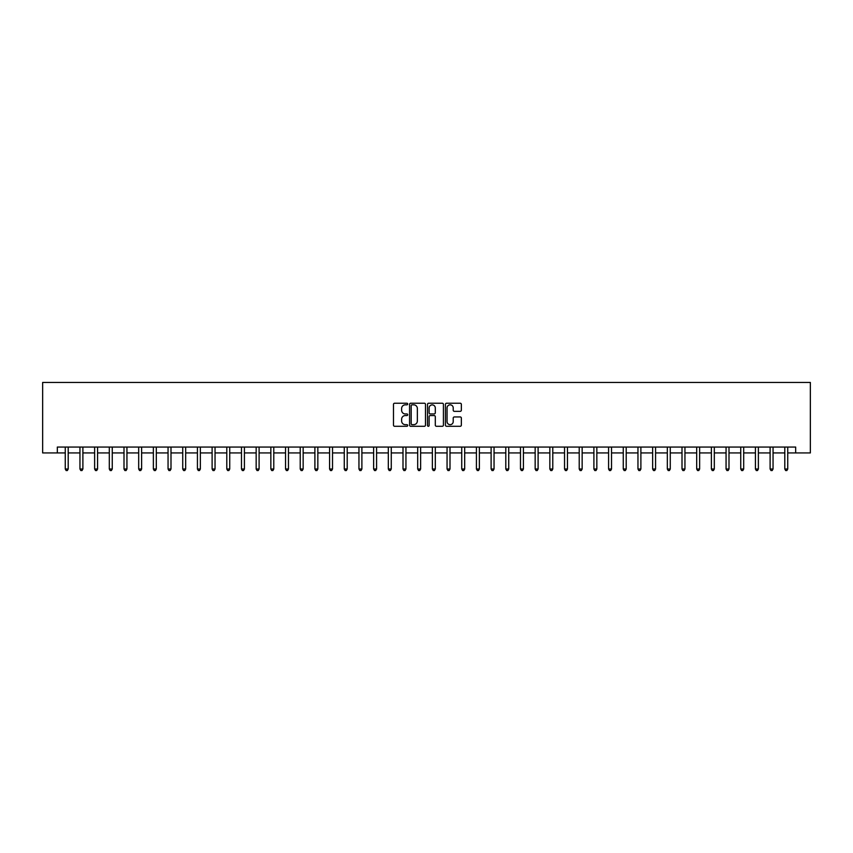 <?xml version="1.0" encoding="UTF-8"?>
<svg xmlns="http://www.w3.org/2000/svg" width="853" height="853" viewBox="0 0 853 853"><rect width="100%" height="100%" fill="white"/><g stroke="black" fill="none" stroke-linecap="round" stroke-linejoin="round"><path stroke-width="1.28" d="M407.702 404.023A0.81 0.81 0 0 0 406.902 403.224L394.64 403.224A1.152 1.152 0 0 0 393.489 404.375L393.489 425.135A1.152 1.152 0 0 0 394.64 426.287L406.902 426.287A0.81 0.81 0 0 0 407.702 425.476A0.81 0.81 0 0 0 406.902 424.666L405.314 424.666A3.689 3.689 0 0 1 401.624 420.977L401.624 419.249A3.689 3.689 0 0 1 405.314 415.56L406.902 415.56A0.81 0.81 0 0 0 407.702 414.75A0.81 0.81 0 0 0 406.902 413.95L405.314 413.95A3.689 3.689 0 0 1 401.624 410.25L401.624 408.523A3.689 3.689 0 0 1 405.314 404.834L406.902 404.834A0.81 0.81 0 0 0 407.702 404.023M460.204 411.349A1.152 1.152 0 0 0 461.356 410.197L461.356 404.375A1.152 1.152 0 0 0 460.204 403.224L446.588 403.224A1.152 1.152 0 0 0 445.437 404.375L445.437 425.135A1.152 1.152 0 0 0 446.588 426.287L460.204 426.287A1.152 1.152 0 0 0 461.356 425.135L461.356 418.098A1.152 1.152 0 0 0 460.204 416.946L454.372 416.946A1.152 1.152 0 0 0 453.22 418.098L453.22 421.585A3.081 3.081 0 0 1 450.139 424.666A3.081 3.081 0 0 1 447.057 421.585L447.057 407.915A3.081 3.081 0 0 1 450.139 404.834A3.081 3.081 0 0 1 453.22 407.915L453.22 410.197A1.152 1.152 0 0 0 454.372 411.349L460.204 411.349M57.332 452.932L57.332 447.057L795.668 447.057L795.668 452.932L810.35 452.932L810.35 382.443L42.65 382.443L42.65 452.932L65.265 452.932M425.487 404.375A1.152 1.152 0 0 0 424.336 403.224L410.73 403.224A1.152 1.152 0 0 0 409.579 404.375L409.579 425.135A1.152 1.152 0 0 0 410.73 426.287L424.336 426.287A1.152 1.152 0 0 0 425.487 425.135L425.487 404.375M428.664 403.224L442.27 403.224A1.152 1.152 0 0 1 443.421 404.375L443.421 425.135A1.152 1.152 0 0 1 442.27 426.287L436.448 426.287A1.152 1.152 0 0 1 435.297 425.135L435.297 416.712A1.152 1.152 0 0 0 434.134 415.56L430.275 415.56A1.152 1.152 0 0 0 429.123 416.712L429.123 425.476A0.81 0.81 0 0 1 428.313 426.287A0.81 0.81 0 0 1 427.513 425.476L427.513 404.375A1.152 1.152 0 0 1 428.664 403.224M68.197 452.932L79.947 452.932M82.89 452.932L94.63 452.932M97.573 452.932L109.312 452.932M112.255 452.932L124.005 452.932M126.937 452.932L138.687 452.932M141.619 452.932L153.369 452.932M156.312 452.932L168.052 452.932M170.995 452.932L182.734 452.932M185.677 452.932L197.427 452.932M200.359 452.932L212.109 452.932M215.041 452.932L226.791 452.932M229.734 452.932L241.474 452.932M244.416 452.932L256.156 452.932M259.099 452.932L270.849 452.932M273.781 452.932L285.531 452.932M288.463 452.932L300.213 452.932M303.156 452.932L314.896 452.932M317.838 452.932L329.578 452.932M332.521 452.932L344.271 452.932M347.203 452.932L358.953 452.932M361.885 452.932L373.635 452.932M376.578 452.932L388.318 452.932M391.26 452.932L403 452.932M405.943 452.932L417.693 452.932M420.625 452.932L432.375 452.932M435.307 452.932L447.057 452.932M450 452.932L461.74 452.932M464.682 452.932L476.422 452.932M479.365 452.932L491.115 452.932M494.047 452.932L505.797 452.932M508.729 452.932L520.479 452.932M523.422 452.932L535.162 452.932M538.104 452.932L549.844 452.932M552.787 452.932L564.537 452.932M567.469 452.932L579.219 452.932M582.151 452.932L593.901 452.932M596.844 452.932L608.584 452.932M611.526 452.932L623.266 452.932M626.209 452.932L637.959 452.932M640.891 452.932L652.641 452.932M655.573 452.932L667.323 452.932M670.266 452.932L682.005 452.932M684.948 452.932L696.688 452.932M699.631 452.932L711.381 452.932M714.313 452.932L726.063 452.932M728.995 452.932L740.745 452.932M743.688 452.932L755.427 452.932M758.37 452.932L770.11 452.932M773.053 452.932L784.803 452.932M787.735 452.932L795.668 452.932M411.999 404.834A0.81 0.81 0 0 0 411.189 405.644L411.189 423.866A0.81 0.81 0 0 0 411.999 424.666L413.673 424.666A3.689 3.689 0 0 0 417.362 420.977L417.362 408.523A3.689 3.689 0 0 0 413.673 404.834L411.999 404.834M435.297 407.979A3.081 3.081 0 0 0 432.204 404.898A3.081 3.081 0 0 0 429.123 407.979L429.123 412.788A1.152 1.152 0 0 0 430.275 413.95L434.134 413.95A1.152 1.152 0 0 0 435.297 412.788L435.297 407.979M68.347 447.057L68.283 447.207A1.173 1.173 90.9 0 0 68.197 447.644L68.197 469.022L65.265 469.022L65.265 447.644A1.173 1.173 90.9 0 0 65.18 447.207L65.116 447.057M68.197 469.022L67.323 470.557L66.15 470.557L65.265 469.022M83.029 447.057L82.965 447.207A1.173 1.173 90.9 0 0 82.89 447.644L82.89 469.022L79.947 469.022L79.947 447.644A1.173 1.173 90.9 0 0 79.862 447.207L79.809 447.057M82.89 469.022L82.005 470.557L80.832 470.557L79.947 469.022M97.711 447.057L97.658 447.207A1.173 1.173 90.9 0 0 97.573 447.644L97.573 469.022L94.63 469.022L94.63 447.644A1.173 1.173 90.9 0 0 94.544 447.207L94.491 447.057M97.573 469.022L96.688 470.557L95.515 470.557L94.63 469.022M112.404 447.057L112.34 447.207A1.173 1.173 90.9 0 0 112.255 447.644L112.255 469.022L109.312 469.022L109.312 447.644A1.173 1.173 90.9 0 0 109.237 447.207L109.173 447.057M112.255 469.022L111.37 470.557L110.197 470.557L109.312 469.022M127.086 447.057L127.022 447.207A1.173 1.173 90.9 0 0 126.937 447.644L126.937 469.022L124.005 469.022L124.005 447.644A1.173 1.173 90.9 0 0 123.92 447.207L123.856 447.057M126.937 469.022L126.052 470.557L124.879 470.557L124.005 469.022M141.769 447.057L141.705 447.207A1.173 1.173 90.9 0 0 141.619 447.644L141.619 469.022L138.687 469.022L138.687 447.644A1.173 1.173 90.9 0 0 138.602 447.207L138.538 447.057M141.619 469.022L140.745 470.557L139.572 470.557L138.687 469.022M156.451 447.057L156.387 447.207A1.173 1.173 90.9 0 0 156.312 447.644L156.312 469.022L153.369 469.022L153.369 447.644A1.173 1.173 90.9 0 0 153.284 447.207L153.231 447.057M156.312 469.022L155.427 470.557L154.254 470.557L153.369 469.022M171.133 447.057L171.08 447.207A1.173 1.173 90.9 0 0 170.995 447.644L170.995 469.022L168.052 469.022L168.052 447.644A1.173 1.173 90.9 0 0 167.966 447.207L167.913 447.057M170.995 469.022L170.11 470.557L168.937 470.557L168.052 469.022M185.826 447.057L185.762 447.207A1.173 1.173 90.9 0 0 185.677 447.644L185.677 469.022L182.734 469.022L182.734 447.644A1.173 1.173 90.9 0 0 182.659 447.207L182.595 447.057M185.677 469.022L184.792 470.557L183.619 470.557L182.734 469.022M200.508 447.057L200.444 447.207A1.173 1.173 90.9 0 0 200.359 447.644L200.359 469.022L197.427 469.022L197.427 447.644A1.173 1.173 90.9 0 0 197.342 447.207L197.278 447.057M200.359 469.022L199.474 470.557L198.301 470.557L197.427 469.022M215.191 447.057L215.127 447.207A1.173 1.173 90.9 0 0 215.041 447.644L215.041 469.022L212.109 469.022L212.109 447.644A1.173 1.173 90.9 0 0 212.024 447.207L211.96 447.057M215.041 469.022L214.167 470.557L212.994 470.557L212.109 469.022M229.873 447.057L229.809 447.207A1.173 1.173 90.9 0 0 229.734 447.644L229.734 469.022L226.791 469.022L226.791 447.644A1.173 1.173 90.9 0 0 226.706 447.207L226.653 447.057M229.734 469.022L228.849 470.557L227.676 470.557L226.791 469.022M244.555 447.057L244.502 447.207A1.173 1.173 90.9 0 0 244.416 447.644L244.416 469.022L241.474 469.022L241.474 447.644A1.173 1.173 90.9 0 0 241.388 447.207L241.335 447.057M244.416 469.022L243.531 470.557L242.359 470.557L241.474 469.022M259.248 447.057L259.184 447.207A1.173 1.173 90.9 0 0 259.099 447.644L259.099 469.022L256.156 469.022L256.156 447.644A1.173 1.173 90.9 0 0 256.081 447.207L256.017 447.057M259.099 469.022L258.214 470.557L257.041 470.557L256.156 469.022M273.93 447.057L273.866 447.207A1.173 1.173 90.9 0 0 273.781 447.644L273.781 469.022L270.849 469.022L270.849 447.644A1.173 1.173 90.9 0 0 270.764 447.207L270.7 447.057M273.781 469.022L272.896 470.557L271.723 470.557L270.849 469.022M288.613 447.057L288.549 447.207A1.173 1.173 90.9 0 0 288.463 447.644L288.463 469.022L285.531 469.022L285.531 447.644A1.173 1.173 90.9 0 0 285.446 447.207L285.382 447.057M288.463 469.022L287.589 470.557L286.416 470.557L285.531 469.022M303.295 447.057L303.231 447.207A1.173 1.173 90.9 0 0 303.156 447.644L303.156 469.022L300.213 469.022L300.213 447.644A1.173 1.173 90.9 0 0 300.128 447.207L300.075 447.057M303.156 469.022L302.271 470.557L301.098 470.557L300.213 469.022M317.977 447.057L317.924 447.207A1.173 1.173 90.9 0 0 317.838 447.644L317.838 469.022L314.896 469.022L314.896 447.644A1.173 1.173 90.9 0 0 314.81 447.207L314.757 447.057M317.838 469.022L316.953 470.557L315.781 470.557L314.896 469.022M332.67 447.057L332.606 447.207A1.173 1.173 90.9 0 0 332.521 447.644L332.521 469.022L329.578 469.022L329.578 447.644A1.173 1.173 90.9 0 0 329.503 447.207L329.439 447.057M332.521 469.022L331.636 470.557L330.463 470.557L329.578 469.022M347.352 447.057L347.288 447.207A1.173 1.173 90.9 0 0 347.203 447.644L347.203 469.022L344.271 469.022L344.271 447.644A1.173 1.173 90.9 0 0 344.185 447.207L344.122 447.057M347.203 469.022L346.318 470.557L345.145 470.557L344.271 469.022M362.035 447.057L361.971 447.207A1.173 1.173 90.9 0 0 361.885 447.644L361.885 469.022L358.953 469.022L358.953 447.644A1.173 1.173 90.9 0 0 358.868 447.207L358.804 447.057M361.885 469.022L361.011 470.557L359.838 470.557L358.953 469.022M376.717 447.057L376.653 447.207A1.173 1.173 90.9 0 0 376.578 447.644L376.578 469.022L373.635 469.022L373.635 447.644A1.173 1.173 90.9 0 0 373.55 447.207L373.486 447.057M376.578 469.022L375.693 470.557L374.52 470.557L373.635 469.022M391.399 447.057L391.346 447.207A1.173 1.173 90.9 0 0 391.26 447.644L391.26 469.022L388.318 469.022L388.318 447.644A1.173 1.173 90.9 0 0 388.232 447.207L388.179 447.057M391.26 469.022L390.375 470.557L389.203 470.557L388.318 469.022M406.092 447.057L406.028 447.207A1.173 1.173 90.9 0 0 405.943 447.644L405.943 469.022L403 469.022L403 447.644A1.173 1.173 90.9 0 0 402.925 447.207L402.861 447.057M405.943 469.022L405.058 470.557L403.885 470.557L403 469.022M420.774 447.057L420.71 447.207A1.173 1.173 90.9 0 0 420.625 447.644L420.625 469.022L417.693 469.022L417.693 447.644A1.173 1.173 90.9 0 0 417.607 447.207L417.543 447.057M420.625 469.022L419.74 470.557L418.567 470.557L417.693 469.022M435.456 447.057L435.393 447.207A1.173 1.173 90.9 0 0 435.307 447.644L435.307 469.022L432.375 469.022L432.375 447.644A1.173 1.173 90.9 0 0 432.29 447.207L432.226 447.057M435.307 469.022L434.433 470.557L433.26 470.557L432.375 469.022M450.139 447.057L450.075 447.207A1.173 1.173 90.9 0 0 450 447.644L450 469.022L447.057 469.022L447.057 447.644A1.173 1.173 90.9 0 0 446.972 447.207L446.908 447.057M450 469.022L449.115 470.557L447.942 470.557L447.057 469.022M464.821 447.057L464.768 447.207A1.173 1.173 90.9 0 0 464.682 447.644L464.682 469.022L461.74 469.022L461.74 447.644A1.173 1.173 90.9 0 0 461.654 447.207L461.601 447.057M464.682 469.022L463.797 470.557L462.625 470.557L461.74 469.022M479.514 447.057L479.45 447.207A1.173 1.173 90.9 0 0 479.365 447.644L479.365 469.022L476.422 469.022L476.422 447.644A1.173 1.173 90.9 0 0 476.347 447.207L476.283 447.057M479.365 469.022L478.48 470.557L477.307 470.557L476.422 469.022M494.196 447.057L494.132 447.207A1.173 1.173 90.9 0 0 494.047 447.644L494.047 469.022L491.115 469.022L491.115 447.644A1.173 1.173 90.9 0 0 491.029 447.207L490.965 447.057M494.047 469.022L493.162 470.557L491.989 470.557L491.115 469.022M508.878 447.057L508.814 447.207A1.173 1.173 90.9 0 0 508.729 447.644L508.729 469.022L505.797 469.022L505.797 447.644A1.173 1.173 90.9 0 0 505.712 447.207L505.648 447.057M508.729 469.022L507.855 470.557L506.682 470.557L505.797 469.022M523.561 447.057L523.497 447.207A1.173 1.173 90.9 0 0 523.422 447.644L523.422 469.022L520.479 469.022L520.479 447.644A1.173 1.173 90.9 0 0 520.394 447.207L520.33 447.057M523.422 469.022L522.537 470.557L521.364 470.557L520.479 469.022M538.243 447.057L538.19 447.207A1.173 1.173 90.9 0 0 538.104 447.644L538.104 469.022L535.162 469.022L535.162 447.644A1.173 1.173 90.9 0 0 535.076 447.207L535.023 447.057M538.104 469.022L537.219 470.557L536.047 470.557L535.162 469.022M552.925 447.057L552.872 447.207A1.173 1.173 90.9 0 0 552.787 447.644L552.787 469.022L549.844 469.022L549.844 447.644A1.173 1.173 90.9 0 0 549.769 447.207L549.705 447.057M552.787 469.022L551.902 470.557L550.729 470.557L549.844 469.022M567.618 447.057L567.554 447.207A1.173 1.173 90.9 0 0 567.469 447.644L567.469 469.022L564.537 469.022L564.537 447.644A1.173 1.173 90.9 0 0 564.451 447.207L564.387 447.057M567.469 469.022L566.584 470.557L565.411 470.557L564.537 469.022M582.3 447.057L582.236 447.207A1.173 1.173 90.9 0 0 582.151 447.644L582.151 469.022L579.219 469.022L579.219 447.644A1.173 1.173 90.9 0 0 579.134 447.207L579.07 447.057M582.151 469.022L581.277 470.557L580.104 470.557L579.219 469.022M596.983 447.057L596.919 447.207A1.173 1.173 90.9 0 0 596.844 447.644L596.844 469.022L593.901 469.022L593.901 447.644A1.173 1.173 90.9 0 0 593.816 447.207L593.752 447.057M596.844 469.022L595.959 470.557L594.786 470.557L593.901 469.022M611.665 447.057L611.612 447.207A1.173 1.173 90.9 0 0 611.526 447.644L611.526 469.022L608.584 469.022L608.584 447.644A1.173 1.173 90.9 0 0 608.498 447.207L608.445 447.057M611.526 469.022L610.641 470.557L609.468 470.557L608.584 469.022M626.347 447.057L626.294 447.207A1.173 1.173 90.9 0 0 626.209 447.644L626.209 469.022L623.266 469.022L623.266 447.644A1.173 1.173 90.9 0 0 623.191 447.207L623.127 447.057M626.209 469.022L625.324 470.557L624.151 470.557L623.266 469.022M641.04 447.057L640.976 447.207A1.173 1.173 90.9 0 0 640.891 447.644L640.891 469.022L637.959 469.022L637.959 447.644A1.173 1.173 90.9 0 0 637.873 447.207L637.809 447.057M640.891 469.022L640.006 470.557L638.833 470.557L637.959 469.022M655.722 447.057L655.658 447.207A1.173 1.173 90.9 0 0 655.573 447.644L655.573 469.022L652.641 469.022L652.641 447.644A1.173 1.173 90.9 0 0 652.556 447.207L652.492 447.057M655.573 469.022L654.699 470.557L653.526 470.557L652.641 469.022M670.405 447.057L670.341 447.207A1.173 1.173 90.9 0 0 670.266 447.644L670.266 469.022L667.323 469.022L667.323 447.644A1.173 1.173 90.9 0 0 667.238 447.207L667.174 447.057M670.266 469.022L669.381 470.557L668.208 470.557L667.323 469.022M685.087 447.057L685.034 447.207A1.173 1.173 90.9 0 0 684.948 447.644L684.948 469.022L682.005 469.022L682.005 447.644A1.173 1.173 90.9 0 0 681.92 447.207L681.867 447.057M684.948 469.022L684.063 470.557L682.89 470.557L682.005 469.022M699.769 447.057L699.716 447.207A1.173 1.173 90.9 0 0 699.631 447.644L699.631 469.022L696.688 469.022L696.688 447.644A1.173 1.173 90.9 0 0 696.613 447.207L696.549 447.057M699.631 469.022L698.746 470.557L697.573 470.557L696.688 469.022M714.462 447.057L714.398 447.207A1.173 1.173 90.9 0 0 714.313 447.644L714.313 469.022L711.381 469.022L711.381 447.644A1.173 1.173 90.9 0 0 711.295 447.207L711.231 447.057M714.313 469.022L713.428 470.557L712.255 470.557L711.381 469.022M729.144 447.057L729.08 447.207A1.173 1.173 90.9 0 0 728.995 447.644L728.995 469.022L726.063 469.022L726.063 447.644A1.173 1.173 90.9 0 0 725.978 447.207L725.914 447.057M728.995 469.022L728.121 470.557L726.948 470.557L726.063 469.022M743.827 447.057L743.763 447.207A1.173 1.173 90.9 0 0 743.688 447.644L743.688 469.022L740.745 469.022L740.745 447.644A1.173 1.173 90.9 0 0 740.66 447.207L740.596 447.057M743.688 469.022L742.803 470.557L741.63 470.557L740.745 469.022M758.509 447.057L758.456 447.207A1.173 1.173 90.9 0 0 758.37 447.644L758.37 469.022L755.427 469.022L755.427 447.644A1.173 1.173 90.9 0 0 755.342 447.207L755.289 447.057M758.37 469.022L757.485 470.557L756.312 470.557L755.427 469.022M773.191 447.057L773.138 447.207A1.173 1.173 90.9 0 0 773.053 447.644L773.053 469.022L770.11 469.022L770.11 447.644A1.173 1.173 90.9 0 0 770.035 447.207L769.971 447.057M773.053 469.022L772.168 470.557L770.995 470.557L770.11 469.022M787.884 447.057L787.82 447.207A1.173 1.173 90.9 0 0 787.735 447.644L787.735 469.022L784.803 469.022L784.803 447.644A1.173 1.173 90.9 0 0 784.717 447.207L784.653 447.057M787.735 469.022L786.85 470.557L785.677 470.557L784.803 469.022"/></g></svg>

